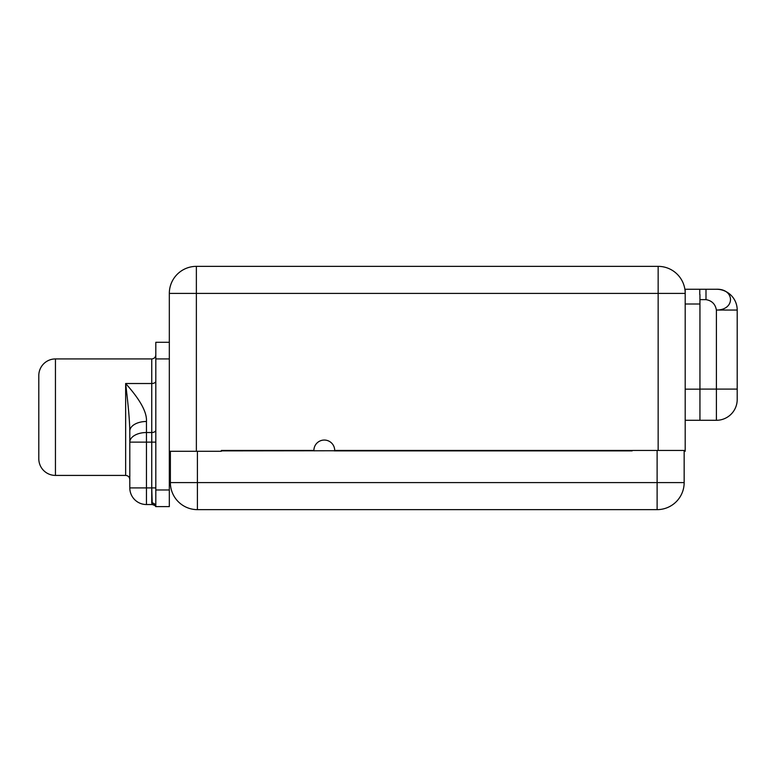 <?xml version="1.0" encoding="UTF-8"?>
<svg xmlns="http://www.w3.org/2000/svg" width="776" height="776" viewBox="0 0 776 776"><rect width="100%" height="100%" fill="white"/><g stroke="black" fill="none" stroke-linecap="round" stroke-linejoin="round"><path stroke-width="1.16" d="M676.876 450.458C676.876 437.092 676.876 437.092 676.876 450.458M334.272 450.875L632.159 450.875L334.272 450.875A14.569 14.569 0 0 0 334.699 450.458L658.155 450.458L658.155 293.406L196.367 293.406L196.367 266.362L658.155 266.362L658.155 293.406L658.155 266.362A27.044 27.044 0 0 1 685.198 293.406A27.044 27.044 0 0 0 658.155 266.362L196.367 266.362L196.367 451.283L169.323 451.283L169.323 506.621L155.811 506.621L155.811 489.976L169.323 489.976L169.323 293.406L196.367 293.406L196.367 451.283L221.335 451.283L169.323 451.283L169.323 293.406A27.044 27.044 0 0 1 196.367 266.362A27.044 27.044 0 0 0 169.323 293.406L685.198 293.406L685.198 451.283L685.198 450.458L658.155 450.458L685.198 450.458L685.198 289.254L685.198 293.406L658.155 293.406L658.155 450.458L334.699 450.458A10.398 10.398 0 0 0 324.3 440.05A10.398 10.398 0 0 0 313.892 450.458A14.569 14.569 0 0 0 314.319 450.875A14.569 14.569 0 0 1 313.892 450.458A10.398 10.398 0 0 1 324.3 440.05A10.398 10.398 0 0 1 334.699 450.458A14.569 14.569 0 0 1 334.272 450.875M685.198 389.164L699.942 389.164L699.942 303.998L685.198 303.998L699.942 303.998L699.942 294.482L699.942 420.282L685.198 420.282L699.942 420.282L699.942 389.164L685.198 389.164M699.758 294.482L699.758 289.244L699.758 294.482M699.758 289.254L685.198 289.254L705.995 289.244L705.995 299.643L699.942 299.643L705.995 299.643C711.864 300.642 715.336 304.105 716.403 310.051C735.425 310.187 734.94 288.623 716.403 289.244L705.995 289.244L705.995 299.643C711.864 300.642 715.336 304.105 716.403 310.051L737.2 310.051L737.2 389.096L716.403 389.096L716.403 420.291L695.839 420.282L716.403 420.291A20.797 20.797 0 0 0 737.2 399.495A20.797 20.797 0 0 1 716.403 420.291L716.403 310.051C735.425 310.187 734.94 288.623 716.403 289.244A20.797 20.797 0 0 1 737.2 310.051L737.2 399.495L737.2 389.096L716.403 389.096L716.403 310.051L737.2 310.051A20.797 20.797 0 0 0 716.403 289.244L716.403 289.244M699.942 389.096L716.403 389.096L699.942 389.096M695.839 420.282L699.758 420.291L695.839 420.282M169.323 358.929L155.811 358.929L155.811 489.976L169.323 489.976L169.323 506.621L155.811 506.621L155.811 342.294L169.323 342.294L155.811 342.294L155.811 358.929L169.323 358.929M155.763 506.544A4.055 4.055 91.4 0 0 152.261 504.536A4.055 4.055 0 0 1 155.714 506.456M155.811 487.9L151.747 487.9L151.747 502.945A4.055 3.667 180 0 1 155.811 506.621L155.811 506.621A4.055 3.667 180 0 0 151.747 502.945L152.261 504.536L151.747 487.9L155.811 487.9M152.261 504.536L146.451 504.536L146.451 487.9L151.747 487.9L151.747 442.136L155.811 442.136L151.747 442.136L151.747 487.9L146.451 487.9L146.451 504.536A16.645 16.645 0 0 1 129.805 487.9L146.451 487.9L129.805 487.9A16.645 16.645 0 0 0 146.451 504.536L152.261 504.536C157.412 506.224 155.074 506.612 155.811 506.621L155.801 506.621M125.644 475.416L55.445 475.416A16.645 16.645 0 0 1 38.8 458.781A16.645 16.645 0 0 0 55.445 475.416L55.445 358.929A16.645 16.645 0 0 0 38.8 375.574A16.645 16.645 0 0 1 55.445 358.929L151.747 358.929L151.747 383.519A4.055 2.347 180 0 0 155.811 381.181A4.055 2.347 0 0 1 151.747 383.519L151.747 432.523A4.055 2.347 180 0 0 155.811 430.176A4.055 2.347 0 0 1 151.747 432.523L151.747 442.136L146.451 442.136L146.451 487.9L146.451 432.523A16.645 9.613 180 0 0 129.805 442.136L129.805 431.097A16.645 9.613 0 0 1 146.451 421.484L146.451 432.523L151.747 432.523L151.747 383.519L125.644 383.519C127.031 395.488 129.553 415.936 129.805 431.097A16.645 9.613 0 0 1 146.451 421.484C147.091 412.308 140.155 399.659 125.644 383.519C140.155 399.659 147.091 412.308 146.451 421.484L146.451 432.523L151.747 432.523L151.747 442.136L129.805 442.136L129.805 431.097C129.553 415.936 127.031 395.488 125.644 383.519L125.644 475.416L55.445 475.416L55.445 358.929L151.747 358.929L151.747 383.519L125.644 383.519L125.644 475.416C128.147 475.639 129.534 477.027 129.805 479.578M129.805 487.9L129.805 442.136A16.645 9.613 0 0 1 146.451 432.523L146.451 442.136L129.805 442.136L129.805 487.9M38.8 458.781L38.8 375.574L38.8 458.781M684.16 450.458L684.16 482.594L657.117 482.594L657.117 450.458L657.117 482.594L684.16 482.594A27.044 27.044 0 0 1 657.117 509.638L657.117 482.594L657.117 509.638A27.044 27.044 0 0 0 684.16 482.594L684.16 450.458M684.16 451.283L685.198 451.283L684.16 451.283M170.371 482.594L170.371 451.283L170.371 482.594L657.117 482.594L197.405 482.594L197.405 509.638L197.405 482.594L170.371 482.594A27.044 27.044 0 0 0 197.405 509.638A27.044 27.044 0 0 1 170.371 482.594M632.159 450.458L221.335 450.875L632.159 450.458M197.405 451.283L197.405 482.594L197.405 451.283M657.117 509.638L197.405 509.638L657.117 509.638M221.335 450.458L221.335 451.283L221.335 450.458L313.892 450.458L221.335 450.458M151.747 358.929C154.191 358.716 155.54 357.358 155.811 354.875"/></g></svg>
